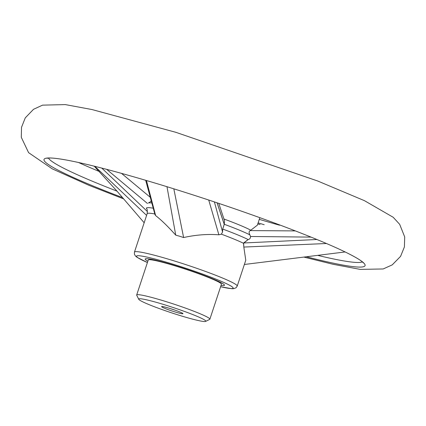 <?xml version="1.0" encoding="UTF-8"?>
<svg xmlns="http://www.w3.org/2000/svg" width="426" height="426" viewBox="0 0 426 426"><rect width="100%" height="100%" fill="white"/><g stroke="black" fill="none" stroke-linecap="round" stroke-linejoin="round"><path stroke-width="0.64" d="M173.962 265.254A41.753 3.275 18.3 0 1 224.475 285.25A41.753 3.275 18.3 0 1 221.03 285.436A41.753 3.275 18.3 0 0 224.475 285.25A41.753 3.275 18.3 0 1 221.03 285.436A41.753 3.275 18.3 0 0 224.475 285.25A41.753 3.275 18.3 0 0 185.864 269.03A41.753 3.275 18.3 0 0 145.191 259.029A41.753 3.275 18.3 0 1 173.962 265.254A41.753 3.275 18.3 0 1 224.475 285.25A41.753 3.275 18.3 0 0 185.864 269.03A41.753 3.275 18.3 0 0 145.191 259.029A41.753 3.275 18.3 0 1 173.962 265.254M147.843 261.234A41.753 3.275 18.3 0 1 145.191 259.029A41.753 3.275 18.3 0 0 146.698 260.558A41.753 3.275 18.3 0 1 145.191 259.029A41.753 3.275 18.3 0 0 147.843 261.234A41.753 3.275 18.3 0 1 146.698 260.558A41.753 3.275 18.3 0 0 147.843 261.234M224.561 220.828L224.284 224.278L222.702 229.066L222.569 232.016L221.371 234.172L218.879 234.806C207.467 233.943 195.715 234.859 183.617 237.543L173.819 188.819L183.617 237.543L179.66 236.244L183.617 237.543C195.715 234.859 207.467 233.943 218.879 234.806L208.729 200.034L218.879 234.806L221.371 234.172A54.118 4.244 18.3 0 1 243.528 243.289L248.15 239.572C249.774 239.188 250.568 238.161 250.531 236.489L249.854 234.843C248.757 232.702 248.901 231.286 250.275 230.594L257.373 225.157L250.275 230.594L295.378 230.908L250.275 230.594C248.901 231.286 248.757 232.702 249.854 234.843L250.531 236.489C250.568 238.161 249.774 239.188 248.15 239.572L243.635 242.98L316.923 239.503L243.635 242.98L243.821 247.059L243.528 243.289A54.118 4.244 18.3 0 0 221.371 234.172L222.569 232.016L222.702 229.066A56.583 4.441 18.3 0 1 248.15 239.572A56.583 4.441 18.3 0 0 222.702 229.066L224.23 224.332L217.058 202.808L224.284 224.278A56.583 4.441 18.3 0 1 249.854 234.843A56.583 4.441 18.3 0 0 224.284 224.278L224.561 220.828L218.746 203.372L224.561 220.828M166.976 186.695L175.741 235.152L179.66 236.244L175.741 235.152C167.935 226.424 161.23 219.907 155.634 215.604L154.963 214.544L145.665 180.273L154.963 214.544L155.634 215.604L146.448 180.502L155.634 215.604C161.23 219.907 167.935 226.424 175.741 235.152L166.976 186.695M146.597 215.396L94.822 166.326L146.597 215.396M121.495 173.361L150.277 197.297L121.495 173.361M326.465 243.512L243.821 247.059L245.775 260.227L243.821 247.059L326.465 243.512M244.37 264.482L345.124 251.952L244.37 264.482M144.164 222.755L116.282 190.315L144.164 222.755M161.997 307.024A11.241 0.884 18.3 0 1 161.651 306.555A11.241 0.884 18.3 0 1 172.546 309.303A11.241 0.884 18.3 0 1 182.93 313.595A11.241 0.884 18.3 0 1 174.021 311.635A11.241 0.884 18.3 0 1 161.997 307.024A11.241 0.884 18.3 0 1 161.651 306.555A11.241 0.884 18.3 0 1 172.546 309.303A11.241 0.884 18.3 0 1 182.93 313.595A11.241 0.884 18.3 0 1 174.021 311.635A11.241 0.884 18.3 0 1 161.997 307.024M140 300.341A35.331 2.774 18.3 0 1 138.759 299.286A35.331 2.774 18.3 0 1 173.137 307.508A35.331 2.774 18.3 0 1 205.636 321.406A35.331 2.774 18.3 0 1 175.166 313.999A35.331 2.774 18.3 0 1 140 300.341A35.331 2.774 18.3 0 1 138.759 299.286A35.331 2.774 18.3 0 1 173.137 307.508A35.331 2.774 18.3 0 1 205.636 321.406A35.331 2.774 18.3 0 1 175.166 313.999A35.331 2.774 18.3 0 1 140 300.341M174.628 310.011A9.633 0.756 18.3 0 1 170.448 308.626A9.633 0.756 18.3 0 0 174.628 310.011M136.719 295.261A38.542 3.025 18.3 0 1 136.677 295A38.542 3.025 18.3 0 1 174.223 304.228A38.542 3.025 18.3 0 1 209.864 319.202A38.542 3.025 18.3 0 1 209.677 319.388A38.542 3.025 18.3 0 0 209.864 319.202A38.542 3.025 18.3 0 0 174.223 304.228A38.542 3.025 18.3 0 0 136.677 295A38.542 3.025 18.3 0 0 136.719 295.261L138.759 299.286L136.719 295.261M148.243 260.036A38.542 3.025 18.3 0 1 185.784 269.269A38.542 3.025 18.3 0 1 221.429 284.243L209.864 319.202L221.429 284.243A38.542 3.025 18.3 0 0 185.784 269.269A38.542 3.025 18.3 0 0 148.243 260.036L136.677 295L148.243 260.036M171.577 263.742A50.907 3.994 18.3 0 1 225.918 283.418A50.907 3.994 18.3 0 1 220.609 286.719A50.907 3.994 18.3 0 0 225.918 283.418A50.907 3.994 18.3 0 0 171.577 263.742A50.907 3.994 18.3 0 0 147.423 262.517A50.907 3.994 18.3 0 1 171.577 263.742M223.959 219.012A54.118 4.244 18.3 0 1 250.839 230.237A54.118 4.244 18.3 0 0 223.959 219.012M214.4 201.919L222.569 232.016L214.4 201.919M101.755 168.078L147.465 211.594L101.755 168.078M311.049 237.106L250.531 236.489L311.049 237.106M147.465 203.479L106.67 169.356L147.465 203.479M171.747 260.174A54.118 4.244 18.3 0 1 237.223 286.091L236.079 287.742L233.815 288.663L232.037 288.732L220.599 286.741L232.037 288.732L233.815 288.663L236.079 287.742L237.223 286.091A54.118 4.244 18.3 0 0 171.747 260.174A54.118 4.244 18.3 0 0 134.456 252.107A54.118 4.244 18.3 0 1 171.747 260.174M147.162 213.687A54.118 4.244 18.3 0 1 154.803 213.964A54.118 4.244 18.3 0 0 147.162 213.687L134.456 252.107L134.387 254.109L135.415 255.946L137.06 257.325L147.412 262.538L137.06 257.325L135.415 255.946L134.387 254.109L134.456 252.107L147.162 213.687C147.412 210.353 147.204 208.671 146.539 208.639A56.583 4.441 18.3 0 1 153.238 208.207A56.583 4.441 18.3 0 0 146.539 208.639C147.204 208.671 147.412 210.353 147.162 213.687M260.046 224.571A163.318 12.812 18.3 0 1 257.794 223.895A163.318 12.812 18.3 0 0 260.046 224.571M264.2 224.704A150.863 11.837 18.3 0 1 258.119 222.91A150.863 11.837 18.3 0 0 264.2 224.704M345.177 251.979A169.101 13.27 18.3 0 1 346.631 252.687A169.101 13.27 18.3 0 1 306.347 256.772A169.101 13.27 18.3 0 0 346.631 252.687C355.05 256.889 360.359 260.014 362.558 262.065L363.293 262.847L362.558 262.065C360.359 260.014 355.05 256.889 346.631 252.687A169.101 13.27 18.3 0 0 345.177 251.979M122.555 197.611A169.101 13.27 18.3 0 1 66.536 160.054A169.101 13.27 18.3 0 1 67.436 160.224A169.101 13.27 18.3 0 0 66.536 160.054C87.697 163.983 118.811 172.136 159.888 184.527C201.791 197.307 242.027 210.891 280.585 225.274C309.862 236.292 331.881 245.429 346.631 252.687C331.881 245.429 309.862 236.292 280.585 225.274C242.027 210.891 201.791 197.307 159.888 184.527C118.811 172.136 87.697 163.983 66.536 160.054C57.27 158.408 51.147 157.753 48.165 158.089L47.105 158.28L48.165 158.089C51.147 157.753 57.27 158.408 66.536 160.054A169.101 13.27 18.3 0 0 122.555 197.611M279.541 225.194A146.693 11.507 18.3 0 1 259.296 219.358A146.693 11.507 18.3 0 0 279.541 225.194M362.356 261.883A165.884 13.014 18.3 0 1 317.658 255.366A165.884 13.014 18.3 0 0 362.356 261.883M116.985 191.13A165.884 13.014 18.3 0 1 48.431 158.067A165.884 13.014 18.3 0 0 116.985 191.13M148.397 203.01A56.583 4.441 18.3 0 1 148.402 203.005L148.402 203.005A56.583 4.441 18.3 0 1 151.816 202.984A56.583 4.441 18.3 0 0 148.402 203.005A56.583 4.441 18.3 0 1 148.402 203.005L150.293 201.849L151.214 200.763L150.293 201.849L148.402 203.005M99.327 171.502A165.884 13.014 18.3 0 1 78.501 162.487A165.884 13.014 18.3 0 0 99.327 171.502M94.386 166.358A163.318 12.812 18.3 0 1 93.603 166.023A163.318 12.812 18.3 0 0 94.386 166.358M259.849 217.665L257.373 225.157L259.849 217.665M245.775 260.227L237.223 286.091L245.775 260.227M175.752 132.284L317.7 181.002L364.448 200.673L393.198 217.276L399.673 224.326L404.7 236.931L404.407 246.936L400.584 256.356L392.245 264.871L383.176 268.96L360.242 269.392L333.015 264.274L303.866 257.08L333.015 264.274L360.242 269.392L383.176 268.96L392.245 264.871L400.584 256.356L404.407 246.936L404.7 236.931L399.673 224.326L393.198 217.276L364.448 200.673L317.7 181.002L175.752 132.284L91.963 109.541L65.29 104.594L42.563 105.142L33.521 109.306L25.278 117.853L21.518 127.305L21.3 137.31L28.585 152.652L52.286 168.872L88.896 185.289L123.7 198.942L88.896 185.289L52.286 168.872L28.585 152.652L21.3 137.31L21.518 127.305L25.278 117.853L33.521 109.306L42.563 105.142L65.29 104.594L91.963 109.541L175.752 132.284M94.205 166.172L116.282 190.315L94.205 166.172M205.636 321.406L209.677 319.388L205.636 321.406"/></g></svg>
